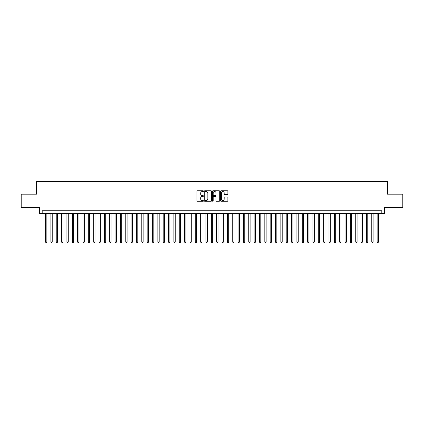 <?xml version="1.0" encoding="UTF-8"?>
<svg xmlns="http://www.w3.org/2000/svg" width="424" height="424" viewBox="0 0 424 424"><rect width="100%" height="100%" fill="white"/><g stroke="black" fill="none" stroke-linecap="round" stroke-linejoin="round"><path stroke-width="0.64" d="M203.441 191.155A0.366 0.366 0 0 0 203.075 190.784L197.499 190.784A0.525 0.525 0 0 0 196.975 191.309L196.975 200.759A0.525 0.525 0 0 0 197.499 201.283L203.075 201.283A0.366 0.366 0 0 0 203.441 200.918A0.366 0.366 0 0 0 203.075 200.552L202.354 200.552A1.68 1.68 0 0 1 200.674 198.872L200.674 198.082A1.68 1.68 0 0 1 202.354 196.402L203.075 196.402A0.366 0.366 0 0 0 203.441 196.036A0.366 0.366 0 0 0 203.075 195.665L202.354 195.665A1.68 1.68 0 0 1 200.674 193.991L200.674 193.201A1.68 1.68 0 0 1 202.354 191.521L203.075 191.521A0.366 0.366 0 0 0 203.441 191.155M227.344 194.489A0.525 0.525 0 0 0 227.868 193.964L227.868 191.309A0.525 0.525 0 0 0 227.344 190.784L221.148 190.784A0.525 0.525 0 0 0 220.623 191.309L220.623 200.759A0.525 0.525 0 0 0 221.148 201.283L227.344 201.283A0.525 0.525 0 0 0 227.868 200.759L227.868 197.558A0.525 0.525 0 0 0 227.344 197.033L224.694 197.033A0.525 0.525 0 0 0 224.169 197.558L224.169 199.148A1.405 1.405 0 0 1 222.764 200.552A1.405 1.405 0 0 1 221.36 199.148L221.36 192.925A1.405 1.405 0 0 1 222.764 191.521A1.405 1.405 0 0 1 224.169 192.925L224.169 193.964A0.525 0.525 0 0 0 224.694 194.489L227.344 194.489M381.807 213.415L384.483 213.415L384.483 207.532L402.8 207.532L402.8 194.166L387.425 194.166L387.425 181.329L36.575 181.329L36.575 194.166L21.2 194.166L21.2 207.532L39.517 207.532L39.517 213.415L381.807 213.415L381.807 210.744L42.193 210.744L42.193 213.415M211.539 191.309A0.525 0.525 0 0 0 211.014 190.784L204.819 190.784A0.525 0.525 0 0 0 204.294 191.309L204.294 200.759A0.525 0.525 0 0 0 204.819 201.283L211.014 201.283A0.525 0.525 0 0 0 211.539 200.759L211.539 191.309M212.986 190.784L219.182 190.784A0.525 0.525 0 0 1 219.706 191.309L219.706 200.759A0.525 0.525 0 0 1 219.182 201.283L216.526 201.283A0.525 0.525 0 0 1 216.002 200.759L216.002 196.927A0.525 0.525 0 0 0 215.477 196.402L213.717 196.402A0.525 0.525 0 0 0 213.193 196.927L213.193 200.918A0.366 0.366 0 0 1 212.827 201.283A0.366 0.366 0 0 1 212.461 200.918L212.461 191.309A0.525 0.525 0 0 1 212.986 190.784M205.396 191.521A0.366 0.366 0 0 0 205.031 191.887L205.031 200.181A0.366 0.366 0 0 0 205.396 200.552L206.159 200.552A1.68 1.68 0 0 0 207.839 198.872L207.839 193.201A1.68 1.68 0 0 0 206.159 191.521L205.396 191.521M216.002 192.952A1.405 1.405 0 0 0 214.597 191.547A1.405 1.405 0 0 0 213.193 192.952L213.193 195.141A0.525 0.525 0 0 0 213.717 195.665L215.477 195.665A0.525 0.525 0 0 0 216.002 195.141L216.002 192.952M45.532 213.415L45.532 241.977L46.873 241.977L46.873 213.415M46.873 241.977L46.47 242.671L45.935 242.671L45.532 241.977M50.885 213.415L50.885 241.977L52.221 241.977L52.221 213.415M52.221 241.977L51.818 242.671L51.283 242.671L50.885 241.977M56.233 213.415L56.233 241.977L57.569 241.977L57.569 213.415M57.569 241.977L57.166 242.671L56.63 242.671L56.233 241.977M61.581 213.415L61.581 241.977L62.916 241.977L62.916 213.415M62.916 241.977L62.514 242.671L61.978 242.671L61.581 241.977M66.928 213.415L66.928 241.977L68.264 241.977L68.264 213.415M68.264 241.977L67.861 242.671L67.331 242.671L66.928 241.977M72.276 213.415L72.276 241.977L73.612 241.977L73.612 213.415M73.612 241.977L73.214 242.671L72.679 242.671L72.276 241.977M77.624 213.415L77.624 241.977L78.959 241.977L78.959 213.415M78.959 241.977L78.562 242.671L78.027 242.671L77.624 241.977M82.972 213.415L82.972 241.977L84.307 241.977L84.307 213.415M84.307 241.977L83.91 242.671L83.374 242.671L82.972 241.977M88.319 213.415L88.319 241.977L89.66 241.977L89.66 213.415M89.66 241.977L89.257 242.671L88.722 242.671L88.319 241.977M93.667 213.415L93.667 241.977L95.008 241.977L95.008 213.415M95.008 241.977L94.605 242.671L94.07 242.671L93.667 241.977M99.02 213.415L99.02 241.977L100.356 241.977L100.356 213.415M100.356 241.977L99.953 242.671L99.417 242.671L99.02 241.977M104.368 213.415L104.368 241.977L105.703 241.977L105.703 213.415M105.703 241.977L105.3 242.671L104.765 242.671L104.368 241.977M109.715 213.415L109.715 241.977L111.051 241.977L111.051 213.415M111.051 241.977L110.648 242.671L110.113 242.671L109.715 241.977M115.063 213.415L115.063 241.977L116.399 241.977L116.399 213.415M116.399 241.977L115.996 242.671L115.466 242.671L115.063 241.977M120.411 213.415L120.411 241.977L121.746 241.977L121.746 213.415M121.746 241.977L121.349 242.671L120.814 242.671L120.411 241.977M125.758 213.415L125.758 241.977L127.094 241.977L127.094 213.415M127.094 241.977L126.697 242.671L126.161 242.671L125.758 241.977M131.106 213.415L131.106 241.977L132.442 241.977L132.442 213.415M132.442 241.977L132.044 242.671L131.509 242.671L131.106 241.977M136.454 213.415L136.454 241.977L137.795 241.977L137.795 213.415M137.795 241.977L137.392 242.671L136.857 242.671L136.454 241.977M141.802 213.415L141.802 241.977L143.142 241.977L143.142 213.415M143.142 241.977L142.74 242.671L142.204 242.671L141.802 241.977M147.154 213.415L147.154 241.977L148.49 241.977L148.49 213.415M148.49 241.977L148.087 242.671L147.552 242.671L147.154 241.977M152.502 213.415L152.502 241.977L153.838 241.977L153.838 213.415M153.838 241.977L153.435 242.671L152.9 242.671L152.502 241.977M157.85 213.415L157.85 241.977L159.186 241.977L159.186 213.415M159.186 241.977L158.783 242.671L158.247 242.671L157.85 241.977M163.198 213.415L163.198 241.977L164.533 241.977L164.533 213.415M164.533 241.977L164.13 242.671L163.6 242.671L163.198 241.977M168.545 213.415L168.545 241.977L169.881 241.977L169.881 213.415M169.881 241.977L169.483 242.671L168.948 242.671L168.545 241.977M173.893 213.415L173.893 241.977L175.229 241.977L175.229 213.415M175.229 241.977L174.831 242.671L174.296 242.671L173.893 241.977M179.241 213.415L179.241 241.977L180.576 241.977L180.576 213.415M180.576 241.977L180.179 242.671L179.643 242.671L179.241 241.977M184.588 213.415L184.588 241.977L185.929 241.977L185.929 213.415M185.929 241.977L185.527 242.671L184.991 242.671L184.588 241.977M189.936 213.415L189.936 241.977L191.277 241.977L191.277 213.415M191.277 241.977L190.874 242.671L190.339 242.671L189.936 241.977M195.289 213.415L195.289 241.977L196.625 241.977L196.625 213.415M196.625 241.977L196.222 242.671L195.687 242.671L195.289 241.977M200.637 213.415L200.637 241.977L201.972 241.977L201.972 213.415M201.972 241.977L201.57 242.671L201.034 242.671L200.637 241.977M205.984 213.415L205.984 241.977L207.32 241.977L207.32 213.415M207.32 241.977L206.917 242.671L206.382 242.671L205.984 241.977M211.332 213.415L211.332 241.977L212.668 241.977L212.668 213.415M212.668 241.977L212.265 242.671L211.735 242.671L211.332 241.977M216.68 213.415L216.68 241.977L218.016 241.977L218.016 213.415M218.016 241.977L217.618 242.671L217.083 242.671L216.68 241.977M222.028 213.415L222.028 241.977L223.363 241.977L223.363 213.415M223.363 241.977L222.966 242.671L222.43 242.671L222.028 241.977M227.375 213.415L227.375 241.977L228.711 241.977L228.711 213.415M228.711 241.977L228.313 242.671L227.778 242.671L227.375 241.977M232.723 213.415L232.723 241.977L234.064 241.977L234.064 213.415M234.064 241.977L233.661 242.671L233.126 242.671L232.723 241.977M238.071 213.415L238.071 241.977L239.412 241.977L239.412 213.415M239.412 241.977L239.009 242.671L238.474 242.671L238.071 241.977M243.424 213.415L243.424 241.977L244.759 241.977L244.759 213.415M244.759 241.977L244.357 242.671L243.821 242.671L243.424 241.977M248.771 213.415L248.771 241.977L250.107 241.977L250.107 213.415M250.107 241.977L249.704 242.671L249.169 242.671L248.771 241.977M254.119 213.415L254.119 241.977L255.455 241.977L255.455 213.415M255.455 241.977L255.052 242.671L254.517 242.671L254.119 241.977M259.467 213.415L259.467 241.977L260.802 241.977L260.802 213.415M260.802 241.977L260.4 242.671L259.87 242.671L259.467 241.977M264.815 213.415L264.815 241.977L266.15 241.977L266.15 213.415M266.15 241.977L265.753 242.671L265.217 242.671L264.815 241.977M270.162 213.415L270.162 241.977L271.498 241.977L271.498 213.415M271.498 241.977L271.1 242.671L270.565 242.671L270.162 241.977M275.51 213.415L275.51 241.977L276.846 241.977L276.846 213.415M276.846 241.977L276.448 242.671L275.913 242.671L275.51 241.977M280.858 213.415L280.858 241.977L282.199 241.977L282.199 213.415M282.199 241.977L281.796 242.671L281.26 242.671L280.858 241.977M286.205 213.415L286.205 241.977L287.546 241.977L287.546 213.415M287.546 241.977L287.143 242.671L286.608 242.671L286.205 241.977M291.558 213.415L291.558 241.977L292.894 241.977L292.894 213.415M292.894 241.977L292.491 242.671L291.956 242.671L291.558 241.977M296.906 213.415L296.906 241.977L298.242 241.977L298.242 213.415M298.242 241.977L297.839 242.671L297.304 242.671L296.906 241.977M302.254 213.415L302.254 241.977L303.589 241.977L303.589 213.415M303.589 241.977L303.186 242.671L302.651 242.671L302.254 241.977M307.601 213.415L307.601 241.977L308.937 241.977L308.937 213.415M308.937 241.977L308.534 242.671L308.004 242.671L307.601 241.977M312.949 213.415L312.949 241.977L314.285 241.977L314.285 213.415M314.285 241.977L313.887 242.671L313.352 242.671L312.949 241.977M318.297 213.415L318.297 241.977L319.632 241.977L319.632 213.415M319.632 241.977L319.235 242.671L318.7 242.671L318.297 241.977M323.644 213.415L323.644 241.977L324.98 241.977L324.98 213.415M324.98 241.977L324.583 242.671L324.047 242.671L323.644 241.977M328.992 213.415L328.992 241.977L330.333 241.977L330.333 213.415M330.333 241.977L329.93 242.671L329.395 242.671L328.992 241.977M334.34 213.415L334.34 241.977L335.681 241.977L335.681 213.415M335.681 241.977L335.278 242.671L334.743 242.671L334.34 241.977M339.693 213.415L339.693 241.977L341.029 241.977L341.029 213.415M341.029 241.977L340.626 242.671L340.09 242.671L339.693 241.977M345.041 213.415L345.041 241.977L346.376 241.977L346.376 213.415M346.376 241.977L345.973 242.671L345.438 242.671L345.041 241.977M350.388 213.415L350.388 241.977L351.724 241.977L351.724 213.415M351.724 241.977L351.321 242.671L350.786 242.671L350.388 241.977M355.736 213.415L355.736 241.977L357.072 241.977L357.072 213.415M357.072 241.977L356.669 242.671L356.139 242.671L355.736 241.977M361.084 213.415L361.084 241.977L362.419 241.977L362.419 213.415M362.419 241.977L362.022 242.671L361.486 242.671L361.084 241.977M366.431 213.415L366.431 241.977L367.767 241.977L367.767 213.415M367.767 241.977L367.37 242.671L366.834 242.671L366.431 241.977M371.779 213.415L371.779 241.977L373.115 241.977L373.115 213.415M373.115 241.977L372.717 242.671L372.182 242.671L371.779 241.977M377.127 213.415L377.127 241.977L378.468 241.977L378.468 213.415M378.468 241.977L378.065 242.671L377.53 242.671L377.127 241.977"/></g></svg>
